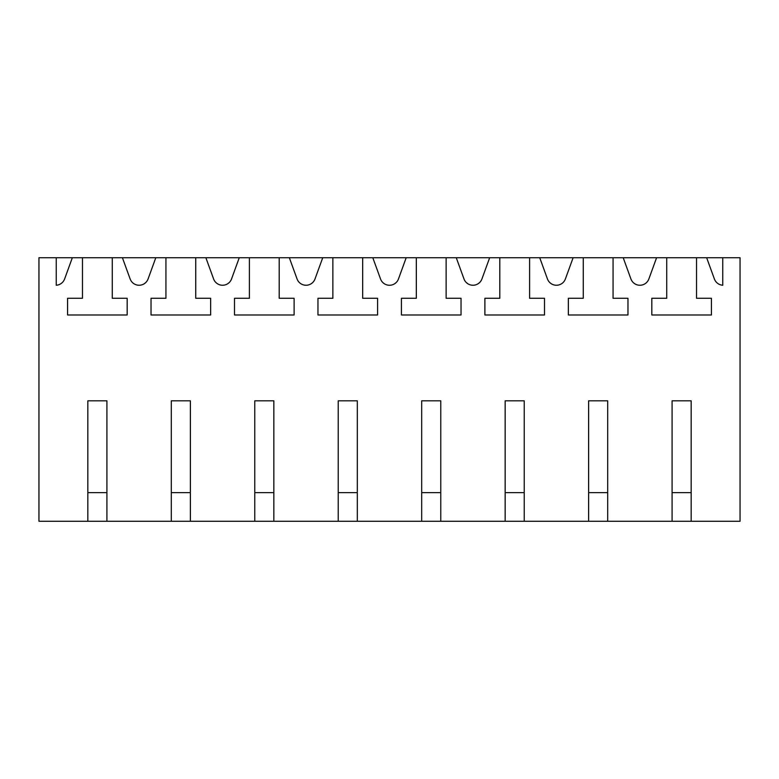 <?xml version="1.0" encoding="UTF-8"?>
<svg xmlns="http://www.w3.org/2000/svg" width="779" height="779" viewBox="0 0 779 779"><rect width="100%" height="100%" fill="white"/><g stroke="black" fill="none" stroke-linecap="round" stroke-linejoin="round"><path stroke-width="1.17" d="M87.832 521.258L106.918 521.258L106.918 400.825L87.832 400.825L87.832 521.258L38.95 521.258L38.95 257.742L740.05 257.742L740.05 521.258L691.168 521.258L691.168 400.825L672.082 400.825L672.082 521.258L691.168 521.258M122.41 257.742L130.142 278.979A9.543 9.543 0 0 0 148.068 278.979L155.8 257.742M106.918 521.258L672.082 521.258M722.756 257.742L722.756 285.241A9.543 9.543 0 0 1 714.392 278.979L706.66 257.742M666.717 257.742L666.717 298.289L651.819 298.289L651.819 314.979L711.431 314.979L711.431 298.289L696.533 298.289L696.533 257.742M656.59 257.742L648.858 278.979A9.543 9.543 0 0 1 630.932 278.979L623.2 257.742M613.063 257.742L613.063 298.289L627.971 298.289L627.971 314.979L568.349 314.979L568.349 298.289L583.257 298.289L583.257 257.742M573.12 257.742L565.388 278.979A9.543 9.543 0 0 1 547.462 278.979L539.74 257.742M529.603 257.742L529.603 298.289L544.502 298.289L544.502 314.979L484.889 314.979L484.889 298.289L499.797 298.289L499.797 257.742M489.66 257.742L481.928 278.979A9.543 9.543 0 0 1 464.002 278.979L456.27 257.742M446.133 257.742L446.133 298.289L461.041 298.289L461.041 314.979L401.419 314.979L401.419 298.289L416.327 298.289L416.327 257.742M406.19 257.742L398.468 278.979A9.543 9.543 0 0 1 380.532 278.979L372.81 257.742M362.673 257.742L362.673 298.289L377.581 298.289L377.581 314.979L317.959 314.979L317.959 298.289L332.867 298.289L332.867 257.742M322.73 257.742L314.998 278.979A9.543 9.543 0 0 1 297.072 278.979L289.34 257.742M279.203 257.742L279.203 298.289L294.111 298.289L294.111 314.979L234.498 314.979L234.498 298.289L249.397 298.289L249.397 257.742M239.26 257.742L231.538 278.979A9.543 9.543 0 0 1 213.612 278.979L205.88 257.742M195.743 257.742L195.743 298.289L210.651 298.289L210.651 314.979L151.029 314.979L151.029 298.289L165.937 298.289L165.937 257.742M112.283 257.742L112.283 298.289L127.181 298.289L127.181 314.979L67.569 314.979L67.569 298.289L82.467 298.289L82.467 257.742M72.34 257.742L64.608 278.979A9.543 9.543 0 0 1 56.244 285.241L56.244 257.742M171.302 521.258L171.302 400.825L190.378 400.825L190.378 521.258M254.762 521.258L254.762 400.825L273.838 400.825L273.838 521.258M338.232 521.258L338.232 400.825L357.308 400.825L357.308 521.258M421.692 521.258L421.692 400.825L440.768 400.825L440.768 521.258M505.162 521.258L505.162 400.825L524.238 400.825L524.238 521.258M588.622 521.258L588.622 400.825L607.698 400.825L607.698 521.258M106.918 492.64L87.832 492.64M190.378 492.64L171.302 492.64M273.838 492.64L254.762 492.64M357.308 492.64L338.232 492.64M440.768 492.64L421.692 492.64M524.238 492.64L505.162 492.64M607.698 492.64L588.622 492.64M691.168 492.64L672.082 492.64"/></g></svg>
